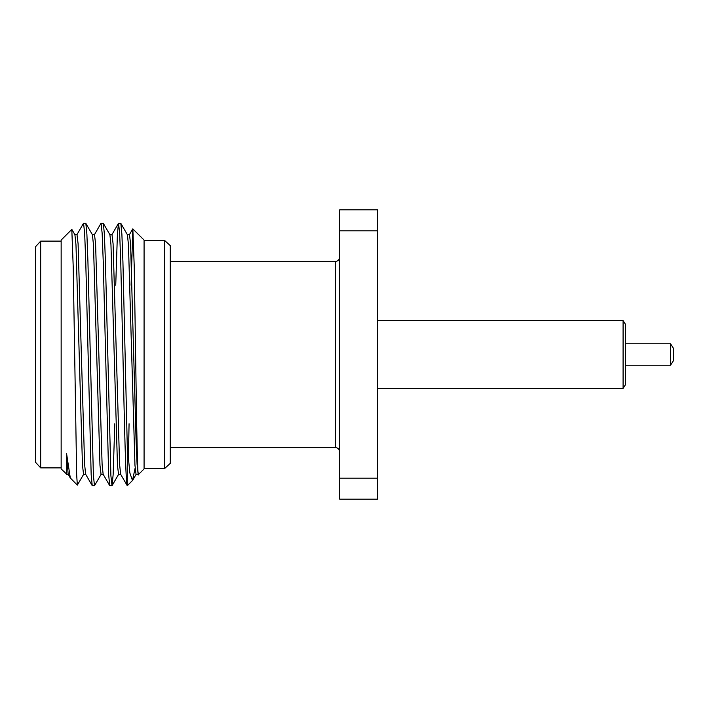 <?xml version="1.0" encoding="UTF-8"?>
<svg xmlns="http://www.w3.org/2000/svg" width="709" height="709" viewBox="0 0 709 709"><rect width="100%" height="100%" fill="white"/><g stroke="black" fill="none" stroke-linecap="round" stroke-linejoin="round"><path stroke-width="1.06" d="M623.078 320.61L625.63 324.571L625.63 384.429L623.078 388.39L623.078 320.61L377.658 320.61M670.492 343.759L673.55 348.5L673.55 360.5L670.492 365.241L670.492 343.759L625.63 343.759M164.559 240.404L164.559 468.596L170.266 463.376L170.266 245.624L164.559 240.404L144.078 240.404M40.67 241.122L35.45 246.829L35.45 462.171L40.67 467.878L40.67 241.122L61.151 241.122M66.575 474.037L61.151 468.924L61.151 240.076L71.804 229.424L73.222 267.08L76.661 474.711L77.343 485.124L83.662 474.259M131.085 285.222L132.778 228.865L144.078 240.076L144.078 468.924L138.388 474.613L136.048 474.348L134.958 465.228L128.453 244.711L127.407 234.741L120.831 223.37L121.886 234.209L122.923 261.718L127.283 446.688L127.283 485.709L132.494 480.498L129.862 472.974L127.283 446.688M132.84 228.839L134.223 266.229L135.614 354.5C136.607 425.985 137.635 487.03 138.645 472.974M76.9 234.741L83.467 223.37L85.842 223.37L86.897 234.209L87.934 261.718L93.402 475.73L94.501 485.718L101.157 474.259M83.565 223.282L84.655 233.27L85.754 261.718L91.169 474.791L92.214 485.63L94.501 485.718M115.735 285.222L117.41 234.209L118.456 223.37L120.831 223.37M118.554 223.282L119.644 233.27L120.743 261.718L122.923 354.5C124.376 424.257 125.839 487.065 127.283 485.709L120.636 474.259L119.591 464.289L113.085 243.772L111.995 234.652L109.806 234.652M94.394 234.741L100.962 223.37L103.337 223.37L104.391 234.209L105.428 261.718L110.896 475.73L111.995 485.718L113.139 474.791L114.805 423.778M101.059 223.282L102.149 233.27L103.248 261.718L108.663 474.791L109.709 485.63L111.995 485.718M135.144 468.037L132.494 480.498M128.391 460.469L129.065 423.778M66.575 472.247L66.575 453.574L70.306 477.981L77.334 485.107M71.866 229.45L74.915 234.741L75.969 244.711L82.466 465.228L83.565 474.348L85.754 474.348M85.842 223.37L92.409 234.741L93.464 244.711L99.96 465.228L101.059 474.348L103.248 474.348M103.337 223.37L109.913 234.741L110.959 244.711L117.464 465.228L118.554 474.348L120.743 474.348M137.138 465.228L137.457 459.441M66.575 453.574L68.153 474.259L70.297 477.981M74.817 234.652L76.997 234.652L78.096 243.772L84.601 464.289L85.647 474.259L92.214 485.63M92.312 234.652L94.501 234.652L95.591 243.772L102.096 464.289L103.142 474.259L109.709 485.63M127.301 234.652L129.49 234.652L130.58 243.772L136.048 439.252L137.085 464.289L138.131 474.259M377.658 230.85L339.638 230.85L339.638 209.855L377.658 209.855L377.658 499.145L339.638 499.145L339.638 478.15L377.658 478.15M339.638 230.85L339.638 478.15M339.638 451.793C339.363 449.222 337.963 447.822 335.437 447.592L335.437 261.408L170.266 261.408M61.151 467.878L40.67 467.878M164.559 468.596L144.078 468.596M335.437 447.592L170.266 447.592M118.66 474.259L112.084 485.63M136.155 474.259L132.734 480.179M68.25 474.348L66.575 474.348M111.889 234.741L118.456 223.37M129.384 234.741L132.778 228.865M670.492 365.241L625.63 365.241M623.078 388.39L377.658 388.39M335.437 261.408C337.963 261.178 339.363 259.778 339.638 257.207"/></g></svg>
